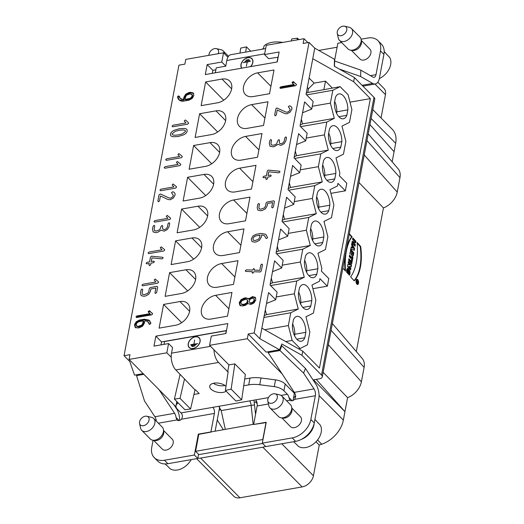 <?xml version="1.0" encoding="UTF-8"?>
<svg xmlns="http://www.w3.org/2000/svg" width="524" height="524" viewBox="0 0 524 524"><rect width="100%" height="100%" fill="white"/><g stroke="black" fill="none" stroke-linecap="round" stroke-linejoin="round"><path stroke-width="0.79" d="M293.774 84.534L292.071 82.543L293.047 81.613L296.25 84.253L296.46 84.829L295.477 85.759L280.517 88.379L279.836 87.737L280.818 86.801L293.774 84.534L292.071 82.543L293.047 81.613L296.25 84.253L296.46 84.829L295.477 85.759L280.517 88.379L279.836 87.737L280.818 86.801L293.774 84.534L294.344 85.111L281.388 87.377L280.392 88.399M149.91 313.666L148.2 311.675L149.183 310.739L152.386 313.385L152.589 313.955L151.613 314.891L136.653 317.511L135.971 316.863L136.947 315.933L149.91 313.666L148.2 311.675L149.183 310.739L152.386 313.385L152.589 313.955L151.613 314.891L136.653 317.511L135.971 316.863L136.947 315.933L149.91 313.666L150.48 314.243L137.517 316.509L136.528 317.524M248.514 298.451L248.795 298.791L252.417 296.63L255.142 297.272L255.83 299.846L254.088 302.852L250.931 304.516L247.904 303.52L245.402 305.348L242.619 305.97L239.894 305.335L239.206 302.754L240.948 299.754L244.112 298.084L245.769 297.796L248.795 298.791L252.417 296.63L255.201 297.324M255.26 297.383L255.83 299.846L254.088 302.852L250.931 304.516L247.904 303.52L245.402 305.348L242.619 305.97L239.835 305.276M227.488 316.168L231.968 292.451L215.587 295.32A14.024 9.707 -44.7 0 0 203.227 304.568A14.024 9.707 -44.7 0 0 203.377 317.046A14.024 9.707 -44.7 0 0 211.107 319.037L227.488 316.168M217.106 287.257L233.494 284.388L237.975 260.67L221.593 263.539A14.024 9.707 -44.7 0 0 209.233 272.788A14.024 9.707 -44.7 0 0 209.384 285.266A14.024 9.707 -44.7 0 0 217.106 287.257M239.501 252.607L243.981 228.89L227.593 231.759A14.024 9.707 -44.7 0 0 215.24 241.007A14.024 9.707 -44.7 0 0 215.384 253.478A14.024 9.707 -44.7 0 0 223.113 255.476L239.501 252.607M249.987 197.109L233.599 199.978A14.024 9.707 -44.7 0 0 221.239 209.227A14.024 9.707 -44.7 0 0 221.39 221.698A14.024 9.707 -44.7 0 0 229.119 223.696L245.507 220.827L249.987 197.109M255.994 165.329L239.606 168.191A14.024 9.707 -44.7 0 0 227.246 177.446A14.024 9.707 -44.7 0 0 227.396 189.917A14.024 9.707 -44.7 0 0 235.125 191.908L251.507 189.046L255.994 165.329M257.513 157.266L261.993 133.548L245.612 136.41A14.024 9.707 -44.7 0 0 233.252 145.665A14.024 9.707 -44.7 0 0 233.403 158.137A14.024 9.707 -44.7 0 0 241.132 160.128L257.513 157.266M263.52 125.485L268 101.767L251.618 104.63A14.024 9.707 -44.7 0 0 239.258 113.878A14.024 9.707 -44.7 0 0 239.409 126.356A14.024 9.707 -44.7 0 0 247.132 128.347L263.52 125.485M269.526 93.704L274.006 69.987L257.618 72.849A14.024 9.707 -44.7 0 0 245.265 82.098A14.024 9.707 -44.7 0 0 245.409 94.575A14.024 9.707 -44.7 0 0 253.138 96.567L269.526 93.704M175.481 325.266A14.024 9.707 -44.7 0 0 187.841 316.018A14.024 9.707 -44.7 0 0 187.69 303.54A14.024 9.707 -44.7 0 0 179.968 301.549L163.58 304.418L159.1 328.135L175.481 325.266M181.487 293.486A14.024 9.707 -44.7 0 0 193.847 284.237A14.024 9.707 -44.7 0 0 193.697 271.76A14.024 9.707 -44.7 0 0 185.968 269.768L169.586 272.637L165.106 296.355L181.487 293.486M187.494 261.705A14.024 9.707 -44.7 0 0 199.854 252.457A14.024 9.707 -44.7 0 0 199.703 239.979A14.024 9.707 -44.7 0 0 191.974 237.988L175.592 240.857L171.106 264.574L187.494 261.705M177.112 232.787L193.5 229.925A14.024 9.707 -44.7 0 0 205.86 220.676A14.024 9.707 -44.7 0 0 205.709 208.198A14.024 9.707 -44.7 0 0 197.98 206.207L181.592 209.069L177.112 232.787M199.506 198.144A14.024 9.707 -44.7 0 0 211.86 188.895A14.024 9.707 -44.7 0 0 211.716 176.418A14.024 9.707 -44.7 0 0 203.987 174.427L187.599 177.289L183.118 201.006L199.506 198.144M217.519 102.796A14.024 9.707 -44.7 0 0 229.879 93.547A14.024 9.707 -44.7 0 0 229.728 81.076A14.024 9.707 -44.7 0 0 221.999 79.078L205.618 81.947L201.131 105.665L217.519 102.796M195.131 137.445L211.513 134.583A14.024 9.707 -44.7 0 0 223.872 125.328A14.024 9.707 -44.7 0 0 223.722 112.857A14.024 9.707 -44.7 0 0 215.993 110.865L199.611 113.728L195.131 137.445M189.125 169.226L205.506 166.363A14.024 9.707 -44.7 0 0 217.866 157.108A14.024 9.707 -44.7 0 0 217.715 144.637A14.024 9.707 -44.7 0 0 209.993 142.646L193.605 145.508L189.125 169.226M225.392 390.406L231.13 389.162L234.831 363.872L245.37 374.522L241.669 399.812L235.931 401.056L225.392 390.406L228.143 371.582L227.671 371.66L228.949 364.901L209.58 345.336L211.329 336.081L225.929 333.526L227.816 323.57L155.864 336.153L161.556 341.91L226.492 330.552M209.58 345.336L247.335 338.727L248.232 333.985L266.179 352.115L279.547 349.777L259.865 338.701L268.583 292.569L275.703 299.767L266.526 303.455M259.865 338.701L254.173 332.943L248.232 333.985M254.173 332.943L309.068 42.411L303.127 43.446L304.025 38.704L266.271 45.306L264.522 54.555L279.128 52L277.242 61.963L205.29 74.552L207.17 64.59L221.776 62.035L223.525 52.786L185.765 59.389L184.874 64.131L178.933 65.172L124.037 355.711L129.736 361.468L134.55 375.138L143.15 373.638M213.969 349.77A12.34 6.308 80.1 0 0 218.554 362.451L175.815 369.931A12.34 6.308 -99.9 0 1 171.224 357.244L166.835 352.809L129.074 359.412L129.972 354.669L124.037 355.711M166.835 352.809L168.584 343.561L153.977 346.115L155.864 336.153M135.159 327.33L134.478 324.749L136.214 321.743L139.358 320.085L144.369 319.208L148.98 320.125L150.748 322.738L150.801 323.419L149.825 324.356L149.183 324.087L147.545 321.402L144.886 320.701L144.454 323.007L142.711 326.026L139.554 327.677L137.891 327.965L135.159 327.33L134.478 324.749L136.214 321.743L139.358 320.085L144.369 319.208L148.98 320.125L150.801 323.419L149.825 324.356L149.183 324.087L147.545 321.402L144.886 320.701L144.454 323.007L142.711 326.026L139.554 327.677L137.891 327.965L135.1 327.277M193.297 93.036L193.867 95.506L192.138 98.512L188.994 100.169L183.983 101.047C181.16 101.538 179.169 100.68 178.003 98.473L177.544 96.835L177.898 96.239L179.169 96.167L179.594 97.484C180.426 98.977 181.717 99.671 183.459 99.553L183.898 97.248L185.634 94.241L188.797 92.578L190.461 92.29L193.186 92.925L193.867 95.506L192.138 98.512L188.994 100.169L183.983 101.047L178.966 99.809L178.003 98.473L177.544 96.835L177.898 96.239L179.169 96.167L180.328 98.479L183.459 99.553L183.898 97.248L185.634 94.241L188.797 92.578L190.461 92.29L193.238 92.984M171.224 357.244A12.34 6.308 -99.9 0 1 171.518 353.163L210.569 346.331M168.584 343.561L172.573 347.589L171.518 353.163M223.525 52.786L227.914 57.221A12.34 6.308 -99.9 0 1 230.96 54.666L265.648 48.594M227.671 371.66L218.554 362.451M351.663 247.472L351.1 247.21L350.805 248.756L354.27 250.354L354.591 248.638L351.846 243.26L351.552 244.806L352.004 245.684L351.663 247.472L351.1 247.21L350.805 248.756L354.27 250.354L354.591 248.638L351.846 243.26L351.552 244.806L352.004 245.684L351.663 247.472L351.047 247.492M351.525 252.195L350.202 251.952L349.849 253.845L351.368 254.12A2.148 1.015 82.1 0 0 352.351 256.059A2.148 1.015 82.1 0 0 353.373 255.109L353.805 252.797L350.707 249.306L350.412 250.852L351.525 252.195L350.202 251.952L349.849 253.845L351.368 254.12A2.148 1.015 82.1 0 0 352.691 256.112A2.148 1.015 82.1 0 0 353.373 255.109L353.805 252.797L350.707 249.306L350.412 250.852L351.545 252.129M360.676 246.47A35.167 16.683 -97.9 0 1 354.178 280.844L350.628 276.855A41.835 19.84 82.1 0 0 357.126 242.481L360.676 246.47A35.167 16.683 -97.9 0 1 354.178 280.844L350.628 276.855A41.835 19.84 82.1 0 0 357.126 242.481L360.676 246.47L360.198 246.555L357.178 243.162M349.862 264.869L347.851 264.397L347.484 266.356L350.589 269.847L350.864 268.367L349.174 266.467L351.139 266.926L351.512 264.928L348.414 261.443L348.132 262.917L349.862 264.869L347.851 264.397L347.484 266.356L350.589 269.847L350.864 268.367L349.174 266.467L351.139 266.926L351.512 264.928L348.414 261.443L348.132 262.917L349.862 264.869L347.818 264.581M347.517 271.268L348.453 272.323L348.165 273.875L346.659 272.179C346.102 264.266 351.958 270.823 349.403 275.264L348.729 274.504C350.209 273.122 348.119 267.823 347.517 271.268L348.453 272.323L348.165 273.875L346.659 272.179L347.812 268.216L349.829 270.974L349.403 275.264L348.729 274.504L348.041 270.083L347.039 271.353L348.041 270.083M359.006 182.568L383.45 207.93L356.307 351.565M352.036 236.763A41.835 19.84 -97.9 0 0 345.545 271.137L342.847 268.105L345.545 271.137A41.835 19.84 -97.9 0 1 352.036 236.763L349.338 233.73L352.036 236.763L351.565 236.848A41.835 19.84 82.1 0 0 346.731 247.544M353.464 242.533L352.246 241.164L351.951 242.71L355.056 246.195L355.344 244.649L354.217 243.378L354.545 241.662L355.672 242.933L355.966 241.387L352.862 237.896L352.567 239.442L353.792 240.817L353.464 242.533L352.246 241.164L351.951 242.71L355.056 246.195L355.344 244.649L354.217 243.378L354.545 241.662L355.672 242.933L355.966 241.387L352.862 237.896L352.567 239.442L353.792 240.817L353.464 242.533L352.993 242.619L352.148 241.669M352.03 262.216L348.925 258.725L348.63 260.271L351.735 263.762L352.03 262.216L348.925 258.725L348.63 260.271L351.735 263.762L352.03 262.216L351.552 262.295L351.355 263.336M351.951 257.775L349.6 255.136L349.311 256.681L351.663 259.321L351.434 260.546L352.187 261.391L352.94 257.402L352.187 256.557L351.951 257.775L349.6 255.136L349.311 256.681L351.663 259.321L351.434 260.546L352.187 261.391L352.94 257.402L352.187 256.557L351.951 257.775L351.48 257.86L349.508 255.64M356.87 284.113A2.64 1.251 82.1 0 0 357.676 284.493A2.64 1.251 82.1 0 0 358.527 281.663A2.64 1.251 82.1 0 0 356.903 279.266A2.64 1.251 82.1 0 0 355.999 281.27A2.64 1.251 82.1 0 0 356.87 284.113A2.64 1.251 82.1 0 0 358.56 281.951A2.64 1.251 82.1 0 0 356.444 279.574A2.64 1.251 82.1 0 0 356.87 284.113M245.684 52.086L246.45 46.852L240.713 48.097L239.979 53.088M264.653 53.874L226.82 60.489L225.746 66.181L216.242 67.845L215.305 72.797M307.896 42.614L304.025 38.704M297.049 39.922L297.455 38.167L291.803 38.914L291.344 40.924M268.609 58.681L278.146 57.201M213.373 383.299A8.973 4.572 -169.3 0 0 224.999 385.494M234.831 363.872L228.949 364.901M274.248 386.633L275.526 379.874A11.22 5.718 -169.3 0 1 285.207 384.026L283.929 390.786A11.22 5.718 -169.3 0 0 274.248 386.633L259.721 384.747A22.44 11.43 -169.3 0 0 248.697 384.865L249.974 378.105L244.715 379.022M249.974 378.105A22.44 11.43 10.7 0 1 260.998 377.987L275.526 379.874M285.207 384.026L294.377 393.295L294.789 393.223M247.335 338.727L282.108 373.861M255.561 414.36L253.957 400.153M129.074 359.412L176.038 406.86M254.553 404.928L251.134 405.366C250.937 403.473 250.439 401.987 249.647 400.906L268.432 397.618M225.281 429.248L221.194 410.6L218.777 406.303L249.647 400.906M198.576 454.315L197.797 458.467L194.378 455.009L198.321 434.141L210.91 431.94L214.401 413.436A4.487 2.292 80.1 0 0 212.842 407.344L218.777 406.303M283.929 390.786L287.407 394.297A4.487 2.292 -99.9 0 1 288.914 397.519L289.962 400.218A3.93 2.718 135.3 0 0 292.11 400.762A3.93 2.718 135.3 0 0 294.678 399.347L295.7 396.491A5.613 2.869 80.1 0 0 294.305 392.358L268.098 352.606L268.439 351.722M293.021 400.487L293.506 397.913A25.244 17.475 -44.7 0 0 295.615 395.889M294.377 393.295L293.506 397.913M263.906 422.953L253.649 424.46L266.238 422.259L262.295 443.134L265.714 446.586L295.634 441.352A18.51 12.812 135.3 0 0 314.262 422.953L318.749 399.196A12.34 6.308 80.1 0 0 315.848 384.164L305.44 368.379L303.606 373.121L279.967 350.53L281.801 345.781L305.44 368.379M268.452 403.984L257.146 405.962L253.649 424.46M257.146 405.956A4.487 2.292 80.1 0 0 255.588 399.864M210.91 431.94L253.688 424.283M219.648 407.24L215.148 431.023M193.048 348.598A7.015 4.854 135.3 0 1 189.184 347.602A7.015 4.854 135.3 0 1 190.749 339.218A7.015 4.854 135.3 0 1 199.153 337.731A7.015 4.854 135.3 0 1 199.225 343.973A7.015 4.854 135.3 0 1 193.048 348.598M225.739 333.565L226.27 330.742L164.529 341.543L163.992 344.36M160.992 344.89L161.556 341.91M277.052 61.996L277.989 57.044M175.815 369.931L194.994 389.869L190.579 408.989L184.926 409.735L174.387 399.091L180.04 398.338L184.455 379.219M223.696 100.215L205.618 81.947M217.689 131.996L199.611 113.728M211.683 163.776L193.605 145.508M205.677 195.557L187.599 177.289M199.677 227.337L181.592 209.069M193.67 259.118L175.592 240.857M187.664 290.899L169.586 272.637M181.658 322.679L163.58 304.418M336.631 113.335L336.801 112.431A12.445 6.36 80.1 0 0 334.692 101.414M300.606 304.025L300.776 303.121A12.445 6.36 80.1 0 0 298.66 292.104M294.599 335.805L294.77 334.901A12.445 6.36 80.1 0 0 292.654 323.884M306.606 272.244L306.776 271.34A12.445 6.36 80.1 0 0 304.667 260.323M312.612 240.464L312.782 239.56A12.445 6.36 80.1 0 0 310.673 228.543M318.618 208.676L318.788 207.779A12.445 6.36 80.1 0 0 316.679 196.762M324.625 176.896L324.795 175.999A12.445 6.36 80.1 0 0 322.679 164.981M330.631 145.115L330.801 144.211A12.445 6.36 80.1 0 0 328.686 133.194M211.048 432.084L198.799 434.344L195.596 451.302L262.799 439.544L266.002 422.586L263.651 422.881M197.856 458.146A11.22 7.768 -44.7 0 0 200.62 458.087L239.933 497.8A11.22 7.768 135.3 0 1 233.75 496.208L196.598 458.677M332.367 323.57L362.222 358.475A16.834 11.646 135.3 0 1 364.115 367.389L361.383 381.819A16.834 11.646 135.3 0 1 347.595 397.664L343.358 420.097A25.244 17.475 135.3 0 1 321.729 444.208L319.24 445.053L313.437 475.766A11.22 7.768 135.3 0 1 302.145 486.914L262.838 447.201L200.62 458.087M262.838 447.201A11.22 7.768 -44.7 0 0 265.511 446.382M262.616 443.455L198.871 454.609L195.596 451.302M219.117 410.017L220.925 409.703M318.788 50.428L337.102 47.225M336.834 111.795L347.851 109.863L346.816 115.332L338.851 116.721M346.816 115.332A12.622 6.452 -99.9 0 1 343.318 118.771A12.622 6.452 -99.9 0 1 334.43 102.809L335.458 97.346A12.622 6.452 -99.9 0 1 338.963 93.907A12.622 6.452 -99.9 0 1 347.851 109.863M324.821 175.357L335.845 173.424L334.81 178.894L326.838 180.289M318.815 207.137L329.838 205.212L328.803 210.674L320.839 212.069M312.815 238.918L323.832 236.992L322.797 242.455L314.832 243.85M306.809 270.698L317.826 268.773L316.791 274.235L308.826 275.631M334.81 178.894A12.622 6.452 -99.9 0 1 331.306 182.332A12.622 6.452 -99.9 0 1 322.417 166.377L323.452 160.907A12.622 6.452 -99.9 0 1 326.956 157.469A12.622 6.452 -99.9 0 1 335.845 173.424M328.803 210.674A12.622 6.452 -99.9 0 1 325.299 214.113A12.622 6.452 -99.9 0 1 316.411 198.157L317.446 192.688A12.622 6.452 -99.9 0 1 320.95 189.249A12.622 6.452 -99.9 0 1 329.838 205.212M322.797 242.455A12.622 6.452 -99.9 0 1 319.293 245.9A12.622 6.452 -99.9 0 1 310.411 229.938L311.439 224.469A12.622 6.452 -99.9 0 1 314.944 221.03A12.622 6.452 -99.9 0 1 323.832 236.992M316.791 274.235A12.622 6.452 -99.9 0 1 313.287 277.681A12.622 6.452 -99.9 0 1 304.405 261.718L305.433 256.256A12.622 6.452 -99.9 0 1 308.937 252.81A12.622 6.452 -99.9 0 1 317.826 268.773M332.301 88.019L325.489 81.141L323.878 89.676L340.109 86.657L348.087 94.713L351.892 109.575L349.475 122.38L341.982 126.114L345.886 141.356L343.469 154.167L335.976 157.894L339.88 173.136L339.388 175.75L346.796 183.23L345.362 190.821L330.913 193.349M345.362 190.821L337.954 183.334L337.463 185.948L329.976 189.675L333.88 204.917L331.456 217.729L323.97 221.456L327.873 236.697L325.45 249.509L317.963 253.236L321.867 268.484L321.376 271.091L328.777 278.572L327.343 286.163L312.9 288.691M261.862 328.148L302.728 351.146L319.45 368.038L370.363 98.61L353.641 81.718L312.769 58.721L314.767 48.162L309.068 42.411M349.999 102.173L370.363 98.61M327.343 286.163L319.941 278.683L319.444 281.29L311.957 285.023L315.861 300.265L313.444 313.07L305.951 316.804L309.854 332.046L307.437 344.851L300.134 348.493L298.516 348.774M275.703 299.767L277.137 292.176L270.017 284.984L274.589 260.788L281.709 267.987L283.143 260.395L276.024 253.203L280.595 229.008L287.715 236.206L289.15 228.615L282.03 221.416L286.595 197.227L293.722 204.419L295.156 196.834L288.03 189.636L292.602 165.446L299.721 172.638L301.156 165.053L294.036 157.855L298.608 133.666L305.728 140.858L307.162 133.273L300.042 126.074L304.614 101.885L311.734 109.077L302.558 112.765M325.489 81.141L314.138 83.126L308.492 88.7L307.778 92.493L306.245 93.259M309.114 78.05L314.138 83.126M264.207 315.723L266.487 314.59L265.301 309.946M270.214 283.942L272.493 282.809L271.308 278.165M276.22 252.162L278.499 251.029L277.307 246.385M282.22 220.381L284.506 219.248L283.314 214.604M288.226 188.601L290.506 187.468L289.32 182.824M294.233 156.82L296.512 155.68L295.326 151.043M300.239 125.04L302.518 123.9L301.333 119.262M308.492 88.7L307.326 87.521M340.109 86.657L332.806 90.292L306.625 94.877M323.878 89.676L307.778 92.493M300.134 348.493L292.156 340.43L285.698 341.563M264.646 329.714L288.351 325.568L292.156 340.43M312.265 106.274L330.389 103.104L332.806 90.292M330.389 103.104L334.292 118.345L326.806 122.072L324.382 134.884L328.286 150.126L320.799 153.853L318.376 166.665L322.28 181.907L314.793 185.64L312.37 198.445L316.28 213.687L308.787 217.421L306.37 230.226L310.274 245.468L302.78 249.201L300.363 262.007L304.267 277.248L296.781 280.982L294.357 293.787L298.261 309.029L290.774 312.762L288.351 325.568M340.816 147.113A12.622 6.452 -99.9 0 1 337.312 150.552A12.622 6.452 -99.9 0 1 328.424 134.596L329.458 129.127A12.622 6.452 -99.9 0 1 332.963 125.688A12.622 6.452 -99.9 0 1 341.844 141.644L340.816 147.113L332.845 148.508M310.791 306.016A12.622 6.452 -99.9 0 1 307.287 309.461A12.622 6.452 -99.9 0 1 298.398 293.499L299.433 288.036A12.622 6.452 -99.9 0 1 302.938 284.591A12.622 6.452 -99.9 0 1 311.819 300.553L310.791 306.016L302.82 307.411M293.427 319.817A12.622 6.452 -99.9 0 1 296.931 316.372A12.622 6.452 -99.9 0 1 305.813 332.334L304.785 337.797A12.622 6.452 -99.9 0 1 301.28 341.242A12.622 6.452 -99.9 0 1 292.392 325.28L293.427 319.817M304.785 337.797L296.813 339.192M294.796 334.26L305.813 332.334M300.802 302.479L311.819 300.553M330.827 143.576L341.844 141.644M279.547 349.777L281.846 343.986L301.948 355.298L321.513 375.066A5.613 2.856 -169.3 0 1 322.28 376.939A5.613 2.856 -169.3 0 1 319.614 378.78L313.051 379.926M353.641 81.718L354.421 77.565L373.992 97.34A5.613 2.856 10.7 0 1 374.758 99.213L322.28 376.939M301.948 355.298L302.728 351.146M314.767 48.162L334.443 59.238L334.325 66.253L354.421 77.565M316.221 379.369L344.956 411.661L313.47 379.854M369.957 124.614L394.068 151.718L392.162 161.824M372.793 109.614L392.234 129.258A25.244 17.475 135.3 0 1 395.666 143.275L394.068 151.718M377.817 82.222L383.928 88.399A11.22 7.768 135.3 0 1 385.454 94.628L381.046 117.952M368.215 133.83L398.076 168.735A16.834 11.646 135.3 0 1 399.963 177.649L397.238 192.085A16.834 11.646 135.3 0 1 383.45 207.93M302.145 486.914L239.933 497.8M323.157 372.309L347.595 397.664M319.24 445.053L315.992 441.771M223.263 429.601L217.231 420.012M254.212 402.177L256.714 401.738M268.511 58.59L264.522 54.555M212.305 73.321L212.868 70.347L207.17 64.59M212.868 70.347L215.868 69.823M225.765 66.063L221.776 62.035M226.82 60.489A12.34 6.308 -99.9 0 1 227.914 57.221M312.769 58.721L306.049 94.294L313.169 101.486L311.734 109.077M326.806 122.072L300.619 126.657M306.258 138.054L324.382 134.884M328.286 150.126L296.512 155.68M334.292 118.345L302.518 123.9M320.799 153.853L294.612 158.438M300.252 169.835L318.376 166.665M322.28 181.907L290.506 187.468M314.793 185.64L288.606 190.219M294.252 201.616L312.37 198.445M316.28 213.687L284.506 219.248M308.787 217.421L282.6 221.999M288.246 233.396L306.37 230.226M310.274 245.468L278.499 251.029M302.78 249.201L276.593 253.78M282.24 265.177L300.363 262.007M304.267 277.248L272.493 282.809M290.774 312.762L263.88 317.465M266.487 314.59L298.261 309.029M296.781 280.982L270.594 285.56M276.233 296.957L294.357 293.787M293.722 204.419L284.539 208.113M305.728 140.858L296.551 144.545M287.715 236.206L278.539 239.894M281.709 267.987L272.532 271.674M299.721 172.638L290.545 176.326M341.714 42.582L337.849 43.256L334.489 61.039M377.974 40.656L381.387 44.108A18.51 12.812 135.3 0 1 383.902 54.385L380.49 50.933A18.51 12.812 -44.7 0 0 377.974 40.656A18.51 12.812 -44.7 0 0 367.769 38.023L361.082 39.195M334.456 66.332L334.672 61.007L360.853 70.164L360.591 76.497L372.669 83.427A12.34 6.308 80.1 0 0 375.276 83.971A12.34 6.308 80.1 0 0 379.415 78.148L383.902 54.385M246.129 60.064L249.097 59.546L246.254 60.181M245.016 61.406L249.941 60.398L244.898 61.282M243.411 62.69L250.413 61.321L247.269 62.015L246.332 66.188L247.243 62.16M247.118 62.042L243.287 62.566M380.49 50.933L375.996 74.696A5.613 2.869 -99.9 0 1 374.116 77.342A5.613 2.869 -99.9 0 1 372.931 77.094L360.853 70.164M360.591 76.497L339.27 69.037M250.76 51.201L246.45 46.852M297.455 38.167L298.877 39.608M351.309 50.278L359.975 59.042A7.015 4.854 -44.7 0 0 363.839 60.037A7.015 4.854 -44.7 0 0 370.023 55.413A7.015 4.854 -44.7 0 0 369.944 49.177L361.272 40.414M241.695 68.186A7.015 4.854 135.3 0 1 241.977 61.996A7.015 4.854 135.3 0 1 248.035 57.581A7.015 4.854 135.3 0 1 251.9 58.577A7.015 4.854 135.3 0 1 250.662 66.614M241.04 65.972A7.015 4.854 -44.7 0 0 241.734 68.179M251.978 58.662A7.015 4.854 -44.7 0 0 249.437 57.66M252.954 61.21A6.838 4.736 -44.7 0 0 251.939 58.865A6.838 4.736 -44.7 0 0 251.854 58.786M250.459 66.646A6.838 4.736 -44.7 0 0 251.775 58.701A6.838 4.736 -44.7 0 0 248.009 57.725A6.838 4.736 -44.7 0 0 242.062 62.094A6.838 4.736 -44.7 0 0 241.898 68.146M386.411 54.077L387.38 55.066M379.324 78.587A15.425 10.677 135.3 0 0 385.107 74.5A15.425 10.677 135.3 0 0 389.568 57.28L386.43 54.11A15.425 10.677 -44.7 0 0 385.448 52.878L384.184 51.594M383.129 58.478A15.425 10.677 -44.7 0 0 383.581 56.088M339.447 40.296L347.995 48.929A8.417 5.823 -44.7 0 0 350.549 50.166L352.606 50.474A7.015 4.854 -44.7 0 0 354.335 50.435A7.015 4.854 -44.7 0 0 358.861 47.966A7.015 4.854 -44.7 0 0 361.455 41.717L361.167 39.66A8.417 5.823 -44.7 0 0 359.955 37.086L351.408 28.453A8.417 5.823 135.3 0 1 351.414 28.46A8.417 5.823 135.3 0 1 349.515 38.527A8.417 5.823 135.3 0 1 339.447 40.296A8.417 5.823 135.3 0 1 338.308 38.147L337.266 33.438A5.613 3.884 -44.7 0 0 343.868 34.433A5.613 3.884 -44.7 0 0 346.004 26.979A5.613 3.884 -44.7 0 0 344.576 26.2A5.613 3.884 -44.7 0 0 339.277 28.158A5.613 3.884 -44.7 0 0 337.266 33.438M350.549 50.166A8.417 5.823 -44.7 0 0 358.062 47.16A8.417 5.823 -44.7 0 0 361.167 39.66M344.576 26.2L349.272 27.294A8.417 5.823 135.3 0 1 351.408 28.453M218.154 53.723A5.613 3.884 -44.7 0 0 216.34 48.634A5.613 3.884 -44.7 0 0 211.303 50.35A5.613 3.884 -44.7 0 0 208.958 55.334M216.34 48.634L221.043 49.728A8.417 5.823 135.3 0 1 223.178 50.887A8.417 5.823 135.3 0 1 224.416 53.69M282.816 42.411A19.637 10.002 -169.3 0 0 263.978 46.086L263.428 48.987M262.629 48.706L263.441 48.929M197.797 458.467L167.877 463.701A18.51 12.812 135.3 0 1 157.672 461.068L154.259 457.616A18.51 12.812 -44.7 0 0 164.457 460.249L194.378 455.009M192.131 346.606L194.98 345.964L192.007 346.482M191.168 345.63L196.212 344.746L191.286 345.748M193.932 344.288L194.594 340.011L193.959 344.137L197.79 343.613L190.815 344.831M190.697 344.707L193.814 344.163M253.164 424.375L251.134 405.366L221.194 410.6M226.172 391.192A8.973 4.572 10.7 0 1 215.796 391.795A8.973 4.572 10.7 0 1 209.724 386.109A8.973 4.572 10.7 0 1 213.988 383.168A8.973 4.572 10.7 0 1 225.995 386.293M136.882 374.732L136.541 375.616L143.851 374.339M159.093 389.738L174.623 413.292A5.613 2.869 -99.9 0 1 176.012 417.425L176.889 419.953L158.366 423.202M136.541 375.616L144.5 400.952L154.907 416.744L174.623 413.292M179.66 420.386A12.34 6.308 80.1 0 0 176.45 408.55L173.948 404.751M156.329 421.145A5.613 2.869 80.1 0 0 154.907 416.744M198.321 434.141L198.753 434.579M153.08 440.252L151.744 447.332A18.51 12.812 -44.7 0 0 154.259 457.616M214.401 413.436L181.592 419.18A3.93 2.718 135.3 0 1 179.077 420.536A3.93 2.718 135.3 0 1 176.889 419.953M248.697 384.865L243.732 385.736M241.669 399.812L231.13 389.162M180.04 398.338L190.579 408.989M180.118 374.28L174.387 399.091M194.994 389.869L195.465 389.784L199.166 393.531L193.932 394.441M178.18 402.923L177.361 403.578A11.22 5.718 -169.3 0 0 176.018 405.655A11.22 5.718 -169.3 0 0 177.544 409.395L181.022 412.905L212.842 407.344M181.592 419.174L182.529 416.128A4.487 2.292 80.1 0 0 181.022 412.905M153.611 440.33L162.283 449.094A7.015 4.854 -44.7 0 0 166.147 450.09A7.015 4.854 -44.7 0 0 172.324 445.466A7.015 4.854 -44.7 0 0 172.252 439.223L163.58 430.466M281.087 345.906L281.801 345.781M268.098 352.606L279.967 350.53M303.606 373.121L314.014 388.913A5.613 2.869 -99.9 0 1 315.337 395.744L294.678 399.354M262.295 443.134L292.215 437.9A18.51 12.812 -44.7 0 0 310.843 419.501L315.337 395.744M281.846 417.897L290.512 426.66A7.015 4.854 -44.7 0 0 294.377 427.656A7.015 4.854 -44.7 0 0 300.56 423.032A7.015 4.854 -44.7 0 0 300.481 416.796L291.809 408.032M199.231 337.816A7.015 4.854 -44.7 0 0 196.69 336.821M188.293 345.133A7.015 4.854 -44.7 0 0 189.262 347.681M200.207 340.371A6.838 4.736 -44.7 0 0 199.192 338.026A6.838 4.736 -44.7 0 0 199.107 337.941M189.387 347.556A6.838 4.736 -44.7 0 0 189.472 347.641A6.838 4.736 -44.7 0 0 191.804 348.683M193.074 348.447A6.838 4.736 -44.7 0 0 199.1 343.941A6.838 4.736 -44.7 0 0 199.028 337.856A6.838 4.736 -44.7 0 0 190.834 339.303A6.838 4.736 -44.7 0 0 189.308 347.478A6.838 4.736 -44.7 0 0 193.074 348.447M312.632 427.82A14.869 10.29 135.3 0 1 305.25 436.878M293.571 441.712L294.056 442.197A15.425 10.677 -44.7 0 0 295.248 443.18L298.379 446.343A15.425 10.677 135.3 0 0 315.644 442.118A15.425 10.677 135.3 0 0 320.105 424.899L316.974 421.728A15.425 10.677 -44.7 0 0 315.985 420.497L314.931 419.429M316.948 421.696L317.917 422.685M301.182 439.466A15.425 10.677 -44.7 0 0 308.381 434.782A15.425 10.677 -44.7 0 0 314.131 423.575M269.984 407.914L278.532 416.547A8.417 5.823 -44.7 0 0 281.087 417.785L283.143 418.093A7.015 4.854 -44.7 0 0 284.873 418.054A7.015 4.854 -44.7 0 0 289.399 415.584A7.015 4.854 -44.7 0 0 291.992 409.336L291.704 407.279A8.417 5.823 -44.7 0 0 290.493 404.705L281.945 396.072A8.417 5.823 135.3 0 1 281.958 396.079A8.417 5.823 135.3 0 1 280.052 406.146A8.417 5.823 135.3 0 1 269.984 407.914A8.417 5.823 135.3 0 1 268.845 405.766L267.803 401.056A5.613 3.884 -44.7 0 0 274.406 402.052A5.613 3.884 -44.7 0 0 276.541 394.598A5.613 3.884 -44.7 0 0 275.113 393.819A5.613 3.884 -44.7 0 0 269.814 395.777A5.613 3.884 -44.7 0 0 267.803 401.056M281.087 417.785A8.417 5.823 -44.7 0 0 288.6 414.779A8.417 5.823 -44.7 0 0 291.704 407.279M275.113 393.819L279.809 394.913A8.417 5.823 135.3 0 1 281.945 396.072M165.132 463.936L165.82 464.631A15.425 10.677 -44.7 0 0 167.018 465.607L170.149 468.777A15.425 10.677 135.3 0 0 187.415 464.552A15.425 10.677 135.3 0 0 191.155 459.627M141.755 430.342L150.296 438.981A8.417 5.823 -44.7 0 0 152.857 440.219L154.907 440.527A7.015 4.854 -44.7 0 0 156.643 440.488A7.015 4.854 -44.7 0 0 161.169 438.018A7.015 4.854 -44.7 0 0 163.757 431.763L163.475 429.706A8.417 5.823 -44.7 0 0 162.263 427.139L153.715 418.506A8.417 5.823 135.3 0 1 153.722 418.512A8.417 5.823 135.3 0 1 151.822 428.573A8.417 5.823 135.3 0 1 141.755 430.342A8.417 5.823 135.3 0 1 140.615 428.2L139.567 423.484A5.613 3.884 -44.7 0 0 146.17 424.479A5.613 3.884 -44.7 0 0 148.305 417.032A5.613 3.884 -44.7 0 0 146.877 416.252A5.613 3.884 -44.7 0 0 141.585 418.211A5.613 3.884 -44.7 0 0 139.567 423.484M152.857 440.219A8.417 5.823 -44.7 0 0 160.364 437.206A8.417 5.823 -44.7 0 0 163.475 429.706M146.877 416.252L151.58 417.346A8.417 5.823 135.3 0 1 153.715 418.506M348.453 272.323L347.982 272.408L347.039 271.353M347.785 273.449L347.982 272.408M349.095 274.923L347.582 268.308M348.316 261.948L351.041 265.013L350.7 266.821M351.512 264.928L351.041 265.013M350.864 268.367L350.392 268.452L350.209 269.421M349.174 266.467L348.696 266.546L350.392 268.452M353.995 280.635A35.167 16.683 82.1 0 0 360.198 246.555M349.246 234.241L351.565 236.848M345.264 255.312A41.835 19.84 82.1 0 0 345.015 270.541M352.763 238.407L355.488 241.466L355.292 242.507M355.966 241.387L355.488 241.466M355.344 244.649L354.872 244.734L354.676 245.769M354.217 243.378L353.746 243.464L354.872 244.734M354.545 241.662L354.067 241.747L353.746 243.464M348.827 259.236L351.552 262.295M352.089 257.068L352.462 257.487L351.807 260.965M352.94 257.402L352.462 257.487M352.102 252.758L352.691 253.858A0.714 0.341 -97.9 0 1 352.252 254.088A0.714 0.341 -97.9 0 1 352.036 253.118L352.691 253.858A0.714 0.341 -97.9 0 1 352.469 254.192A0.714 0.341 -97.9 0 1 352.115 253.858A0.714 0.341 -97.9 0 1 352.036 253.118L352.102 252.758L351.558 253.203A0.714 0.341 82.1 0 0 351.643 253.944A0.714 0.341 82.1 0 0 351.997 254.278L352.469 254.192M350.608 249.817L353.333 252.882L352.894 255.188A2.148 1.015 -97.9 0 1 352.442 256.092M353.805 252.797L353.333 252.882M351.539 252.123L351.067 252.208M350.17 252.116L351.06 252.28M353.3 248.225L352.469 246.601L352.252 247.741L353.3 248.225L352.469 246.601L351.997 246.68L351.781 247.826L353.3 248.225L351.781 247.826M354.591 248.638L354.119 248.723L353.844 250.158M351.709 244.001L354.119 248.723M356.674 279.358A2.64 1.251 -97.9 0 1 357.191 279.678M357.827 284.001A2.64 1.251 -97.9 0 1 357.427 284.486M356.281 279.836A2.234 1.061 -97.9 0 1 356.49 279.751L356.962 279.665A2.234 1.061 82.1 0 0 356.196 281.362A2.234 1.061 82.1 0 0 356.929 283.772A2.234 1.061 82.1 0 0 357.617 284.093A2.234 1.061 82.1 0 0 358.337 281.696A2.234 1.061 82.1 0 0 356.962 279.665M357.617 284.093L357.139 284.172A2.234 1.061 -97.9 0 1 356.916 284.165M358.069 281.932L357.905 282.79A0.812 0.386 -97.9 0 1 357.447 283.104A0.812 0.386 -97.9 0 1 357.132 282.122L356.458 281.997L357.25 281.427L356.752 280.451L358.069 281.932L357.905 282.79A0.812 0.386 -97.9 0 1 357.643 283.17A0.812 0.386 -97.9 0 1 357.132 282.122L356.458 281.997L357.25 281.427L356.752 280.451L357.748 281.991M357.44 281.643L357.584 282.77L357.813 282.063L357.204 281.683M357.191 281.735L356.497 281.774M137.078 326.544L136.509 325.967L138.185 326.393L141.755 325.096L142.79 323.295L143.235 320.93L139.083 321.657L137.183 322.653L136.142 324.461L136.554 326.013L138.185 326.393L139.849 326.098L141.755 325.096L142.79 323.295L143.235 320.93L143.805 321.507L143.36 323.871L142.325 325.673L138.755 326.963L137.033 326.498M149.792 320.898L144.938 319.784L139.928 320.662L136.784 322.319L135.048 325.325L135.729 327.906M149.825 324.356L149.464 324.369M148.2 321.939L149.713 324.369M245.474 299.374L241.911 300.658L240.87 302.466L241.276 304.018L242.92 304.392L244.577 304.103L246.47 303.101L247.518 301.3L247.112 299.748L245.474 299.374L243.811 299.663L241.911 300.658L240.87 302.466L241.276 304.018L242.92 304.392L244.577 304.103L246.47 303.101L247.518 301.3L247.112 299.748L245.474 299.374M247.184 299.826L248.088 301.876L247.04 303.678L245.147 304.68L243.49 304.968L241.846 304.595M247.682 300.324L247.112 299.748M253.76 298.588L252.123 298.208L250.223 299.204L249.182 301.012L249.588 302.564L251.225 302.938L253.118 301.935L254.166 300.141L253.76 298.588L252.123 298.208L250.223 299.204L249.182 301.012L249.588 302.564L251.225 302.938L253.118 301.935L254.166 300.141L253.76 298.588L254.736 300.717L253.688 302.512L251.795 303.514L250.099 303.082M255.712 297.842L252.987 297.206L249.365 299.368L245.769 297.796L246.339 298.372L244.682 298.66L241.518 300.331L239.776 303.331L240.464 305.911M248.782 298.772L246.339 298.372M152.523 313.548L149.753 311.315L148.77 312.252L148.908 312.762M296.387 84.423L293.617 82.189L292.641 83.12L292.772 83.63M190.16 93.868L186.596 95.152L185.555 96.96L185.11 99.324L185.679 99.901L189.839 99.174L191.732 98.171L192.78 96.37L192.4 94.864L190.16 93.868L188.496 94.156L186.596 95.152L185.555 96.96L185.11 99.324L189.269 98.597L191.162 97.595L192.21 95.794L191.791 94.248L190.16 93.868M193.756 93.501L191.031 92.866L189.367 93.154L186.203 94.818L184.468 97.824L184.029 100.13L180.328 98.479M177.898 96.239L178.468 96.816L178.114 97.412L179.26 100.084M179.739 96.743L178.468 96.816M183.459 99.553L184.029 100.13M185.11 99.324L189.269 98.597L191.162 97.595L192.21 95.794L191.791 94.248M185.751 120.16L188.417 122.675L188.627 123.251L187.644 124.188L172.684 126.801L172.003 126.16L172.986 125.223L185.941 122.957L184.238 120.972L185.214 120.035L185.751 120.16M277.235 110.014L276.312 114.913L275.329 115.843L274.648 115.201L275.84 108.894L276.816 107.957L285.96 112.077L287.263 112.234L289.156 111.232L290.204 109.431L288.305 106.713L289.615 105.789C291.416 106.424 292.169 107.544 291.868 109.143L290.126 112.143L286.962 113.813L284.709 113.512L277.235 110.014M181.304 157.737L166.344 160.351L165.663 159.709L166.645 158.772L179.601 156.506L177.898 154.521L178.874 153.584L182.083 156.224L182.287 156.8L181.304 157.737M269.284 143.596L269.88 140.445L270.856 139.508L271.537 140.15L270.941 143.307L271.347 144.86L272.991 145.233L274.655 144.945L276.548 143.943L277.89 140.563L278.873 139.633L279.554 140.275L279.253 141.853L279.659 143.406L281.303 143.779L283.196 142.777L284.244 140.982L284.84 137.825L285.816 136.895L286.504 137.537L285.908 140.687L284.152 143.694L281.002 145.358L277.975 144.362L274.353 146.523L272.69 146.812L269.971 146.17L269.284 143.596M179.817 165.623L164.857 168.237L164.176 167.595L165.152 166.658L178.114 164.392L176.405 162.407L177.387 161.471L180.59 164.11L180.8 164.687L179.817 165.623M175.566 188.129L160.606 190.749L159.918 190.107L160.901 189.171L173.857 186.904L172.154 184.913L173.136 183.983L176.339 186.623L176.542 187.199L175.566 188.129M263.919 176.215L266.415 175.776L267.312 171.047L268.288 170.11L279.554 171.21L280.012 171.872L278.801 172.815L268.773 171.793L268.078 175.488L270.574 175.049L271.255 175.691L270.273 176.627L267.777 177.066L267.482 178.638L266.5 179.575L265.819 178.933L266.12 177.354L263.624 177.793L262.943 177.145L263.919 176.215M167.896 199.454L160.423 195.956L159.499 200.856L158.517 201.786L157.835 201.144L159.027 194.836L160.462 193.952L169.154 198.02L170.451 198.177L172.344 197.175L173.392 195.373L171.492 192.655L172.802 191.732C174.603 192.367 175.357 193.48 175.055 195.085L173.313 198.085L170.156 199.755L167.896 199.454M169.632 219.536L154.672 222.156L153.984 221.514L154.966 220.578L167.922 218.312L166.219 216.32L167.195 215.39L170.405 218.03L170.608 218.606L169.632 219.536M257.199 207.543L257.795 204.386L258.777 203.456L259.459 204.098L258.863 207.255L259.269 208.807L260.906 209.181L264.463 207.89L265.511 206.089L266.107 202.932L267.089 202.002L273.738 200.836L274.419 201.485L273.377 207L272.395 207.936L271.714 207.294L272.604 202.559L267.62 203.43L267.175 205.801L265.419 208.807L262.269 210.471L260.611 210.759L257.887 210.111L257.199 207.543M167.457 226.781L168.053 223.624L169.036 222.693L169.717 223.335L169.121 226.492L167.366 229.499L164.222 231.163L161.189 230.167L157.567 232.322L155.91 232.617L153.185 231.968L152.497 229.401L153.093 226.244L154.076 225.307L154.757 225.955L154.161 229.106L154.567 230.658L156.204 231.038L159.761 229.741L161.104 226.368L162.086 225.431L162.768 226.073L162.473 227.652L162.872 229.204L164.516 229.584L166.409 228.582L167.457 226.781M163.685 251.009L148.724 253.623L148.043 252.981L149.019 252.044L161.982 249.778L160.272 247.793L161.254 246.856L164.457 249.496L164.66 250.072L163.685 251.009M256.144 234.287L261.155 233.409L265.766 234.32L267.587 237.621L266.611 238.551L265.963 238.282L264.332 235.597L261.673 234.896L261.24 237.208L259.498 240.228L256.334 241.878L254.677 242.167L251.946 241.531L251.265 238.951L252.994 235.944L256.144 234.287M254.972 240.588L258.535 239.298L259.577 237.496L260.022 235.132L255.869 235.859L253.97 236.855L252.928 238.662L253.341 240.215L254.972 240.588M161.962 258.895L151.934 257.88L151.24 261.568L153.735 261.135L154.416 261.777L153.434 262.714L150.938 263.146L150.643 264.725L149.661 265.661L148.98 265.013L149.281 263.441L146.786 263.873L146.104 263.231L147.087 262.295L149.576 261.862L150.473 257.127L151.449 256.197L162.715 257.297L163.174 257.959L161.962 258.895M157.6 283.202L142.639 285.816L141.958 285.174L142.934 284.244L155.897 281.978L154.187 279.986L155.169 279.05L158.372 281.696L158.582 282.266L157.6 283.202M246.418 269.827L252.62 270.063L253.708 268.537L254.395 269.185L254.219 270.115L259.799 270.332L260.808 265.013L261.784 264.076L262.472 264.718L261.279 271.026L260.317 271.956L253.911 271.74L252.817 273.273L252.136 272.631L252.313 271.674L245.763 271.432L245.245 270.797L246.418 269.827M157.685 287.001L156.643 292.516L155.661 293.453L154.98 292.811L155.877 288.076L150.886 288.953L150.44 291.318L148.692 294.324L145.541 295.988L143.877 296.276L141.153 295.634L140.465 293.06L141.061 289.91L142.043 288.973L142.725 289.615L142.128 292.772L142.535 294.324L144.179 294.698L147.729 293.407L148.777 291.606L149.373 288.455L150.355 287.519L157.004 286.353L157.685 287.001M239.894 305.335L239.206 302.754L240.948 299.754L244.112 298.084L245.769 297.796M143.235 320.93L139.083 321.657L137.183 322.653L136.142 324.461L137.124 326.59M352.469 246.601L352.252 247.741M356.929 283.772A2.234 1.061 82.1 0 0 358.364 281.938A2.234 1.061 82.1 0 0 356.569 279.927A2.234 1.061 82.1 0 0 356.929 283.772M179.097 96.475L178.527 95.899L179.169 96.167M280.517 88.379L279.836 87.737M292.209 83.054L292.071 82.543L292.641 83.12M296.296 84.298L296.46 84.829M179.568 128.649L184.592 128.439C186.57 128.747 187.415 129.651 187.133 131.138C186.852 132.624 185.594 133.895 183.348 134.943L178.081 136.535L173.071 136.738C171.086 136.43 170.234 135.533 170.516 134.046C170.798 132.559 172.055 131.288 174.289 130.247L179.568 128.649M183.066 129.978L179.274 130.227L175.304 131.321L172.173 133.751C172.01 134.629 172.809 135.12 174.564 135.218L178.376 134.956L182.345 133.862L185.476 131.426C185.64 130.561 184.834 130.076 183.066 129.978M152.432 313.431L152.589 313.955M136.653 317.511L135.971 316.863M148.338 312.186L148.2 311.675L148.77 312.252M259.721 384.747L260.998 377.987M288.914 397.519L292.123 400.762M215.587 295.32L228.89 308.76M221.593 263.539L234.896 276.98M227.593 231.759L240.896 245.199M233.599 199.978L246.902 213.419M239.606 168.191L252.909 181.638M245.612 136.41L258.915 149.857M251.618 104.63L264.921 118.07M257.618 72.849L270.928 86.29M231.641 88.825L221.999 79.078M225.634 120.605L215.993 110.865M219.628 152.386L209.993 142.646M213.628 184.166L203.987 174.427M207.622 215.947L197.98 206.207M201.616 247.728L191.974 237.988M195.609 279.508L185.968 269.768M189.603 311.289L179.968 301.549M321.513 375.066L373.992 97.34M319.057 395.541L343.358 420.097M395.666 143.275L371.116 118.476M321.729 444.208L317.544 439.99M281.774 443.776L313.437 475.766M385.454 94.628L374.961 84.03M399.963 177.649L366.944 140.543M364.219 154.98L397.238 192.085M364.115 367.389L331.096 330.284M328.371 344.713L361.383 381.819M362.064 85.281L372.669 83.427M370.442 75.666L375.996 74.696M176.012 417.425L179.09 420.536M167.877 463.701L164.457 460.249M177.361 403.578L177.597 402.327M294.305 392.358L314.014 388.913M310.843 419.501L314.262 422.953M292.215 437.9L295.634 441.352M289.955 400.225L286.628 400.808M281.08 395.404L287.407 394.297M352.036 253.118L351.558 253.203M353.373 255.109L352.894 255.188M357.905 282.79L357.427 282.875M138.185 326.393L138.755 326.963M139.849 326.098L140.419 326.675M141.755 325.096L142.325 325.673M142.79 323.295L143.36 323.871M134.478 324.749L135.048 325.325M136.214 321.743L136.784 322.319M139.358 320.085L139.928 320.662M144.369 319.208L144.938 319.784M148.98 320.125L149.55 320.701M242.92 304.392L243.49 304.968M244.577 304.103L245.147 304.68M247.518 301.3L248.088 301.876M253.839 298.66L254.33 299.158M251.225 302.938L251.795 303.514M254.166 300.141L254.736 300.717M252.417 296.63L252.987 297.206M240.948 299.754L241.518 300.331M244.112 298.084L244.682 298.66M136.947 315.933L137.517 316.509M149.183 310.739L149.753 311.315M149.72 310.87L150.29 311.446M293.047 81.613L293.617 82.189M293.584 81.737L294.154 82.314M280.818 86.801L281.388 87.377M189.269 98.597L189.839 99.174M188.797 92.578L189.367 93.154M190.461 92.29L191.031 92.866M178.003 98.473L178.573 99.049M177.544 96.835L178.114 97.412M183.898 97.248L184.468 97.824M185.634 94.241L186.203 94.818M255.496 401.954L257.186 403.663M375.276 83.971L362.909 86.139M223.178 50.887L228.516 56.278M176.018 405.655L176.798 401.522M357.584 282.77L357.113 282.855"/></g></svg>
